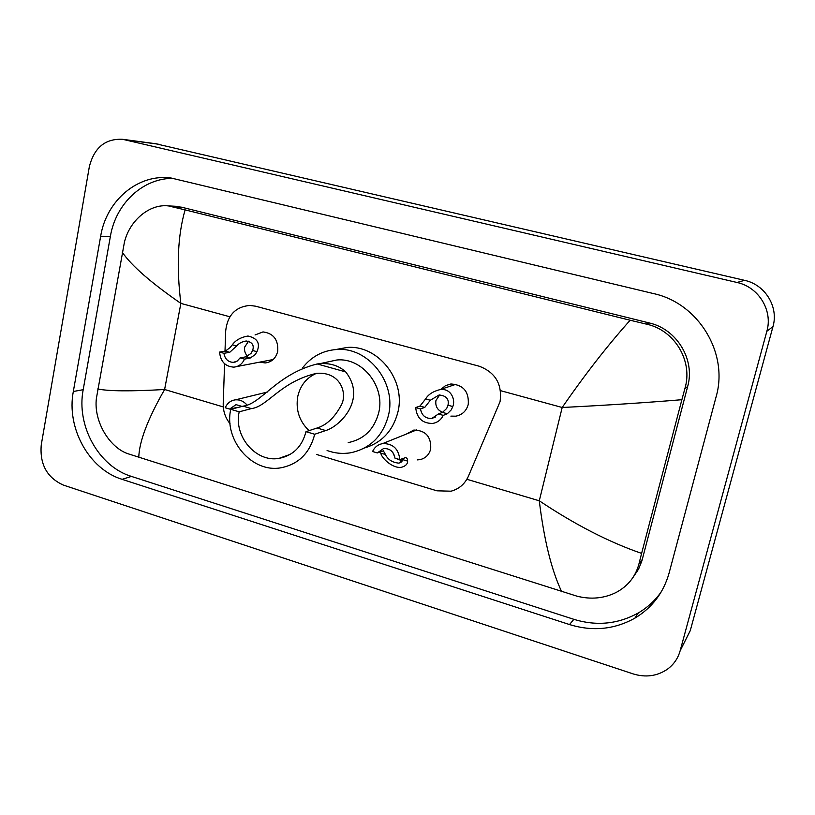 <?xml version="1.0" encoding="UTF-8"?>
<svg xmlns="http://www.w3.org/2000/svg" width="815" height="815" viewBox="0 0 815 815"><rect width="100%" height="100%" fill="white"/><g stroke="black" fill="none" stroke-linecap="round" stroke-linejoin="round"><path stroke-width="1.22" d="M406.196 434.13L413.847 430.055C425.685 430.371 431.298 436.697 430.697 449.014C429.148 454.729 425.603 458.264 420.061 459.629L417.3 459.894M255.044 334.955L263.011 331.919C273.534 333.325 278.445 339.794 277.721 351.326C275.908 358.264 271.731 362.135 265.181 362.95L259.74 362.125M441.058 389.254L445.479 385.658L450.919 383.977C463.307 384.792 469.083 391.597 468.258 404.403C466.414 410.964 462.258 414.886 455.789 416.18L450.868 416.119M316.587 454.464L436.911 490.813L451.072 491.19C459.069 488.98 464.845 484.008 468.38 476.286L500.053 401.663C502.366 384.211 495.418 372.394 479.21 366.22L255.635 306.206L249.696 305.421C235.454 306.858 227.446 315.323 225.694 330.839L225.001 351.173M224.573 363.735L223.218 403.659C223.076 411.208 225.358 417.891 230.044 423.698M638.542 569.176L636.556 570.958M155.349 143.674L744.594 280.35C765.142 284.639 778.834 306.858 772.966 326.621L690.274 630.606L684.519 642.067M89.324 166.79C94.153 147.627 105.267 138.469 122.668 139.314L736.974 282.469C758.592 287.002 773.017 310.423 766.854 331.257L680.148 650.767C677.999 658.398 673.75 664.541 667.404 669.217C657.124 676.185 645.694 677.744 633.102 673.893L63.448 485.119C47.015 477.702 39.619 464.275 41.259 444.837L89.324 166.79M669.054 573.2L716.11 396.783C728.885 353.129 698.312 303.18 653.661 293.614L171.191 178.037C138.163 173.34 106.347 200.439 100.653 236.279L73.319 391.506C66.26 427.967 88.998 469.267 122.097 479.332L569.522 624.555C592.576 631.656 614.357 629.526 634.854 618.167C652.071 607.817 663.471 592.821 669.054 573.2M637.167 571.621L635.343 573.485M173.636 178.393C143.206 177.69 115.761 203.516 110.392 236.34L83.191 389.682C76.152 425.705 98.656 466.506 131.439 476.418L573.841 619.318C596.611 626.287 618.106 624.147 638.349 612.931C647.538 607.511 655.199 600.441 661.352 591.71M632.96 577.509L638.614 569.043L641.894 560.883L687.666 386.493C695.368 359.67 676.786 329.087 649.311 322.964L181.633 207.214L172.892 206.134M561.749 591.812C551.572 570.5 544.084 540.162 539.286 500.797C574.993 524.666 609.1 542.199 641.609 553.395L638.98 563.797C635.629 576.511 627.998 586.077 616.069 592.505C603.915 598.455 590.875 599.677 576.959 596.173L127.517 453.598C108.976 446.956 93.542 420.927 96.394 398.341L124.389 242.371C129.544 220.386 149.675 203.648 168.389 205.91L185.097 209.883C177.731 235.454 176.325 266.627 180.869 303.394C151.132 282.825 131.582 265.772 122.23 252.212M641.609 553.395L681.88 399.707C644.96 402.753 605.066 405.35 562.187 407.49C584.976 374.472 607.633 345.387 630.158 320.244L185.097 209.883M630.158 320.244L646.142 324.064C674.535 329.851 693.28 361.035 684.906 388.521L681.88 399.707M97.688 388.969C108.69 391.261 131.001 391.434 164.61 389.499C147.8 418.89 139.182 441.577 138.764 457.582M438.378 413.989L442.504 412.39L446.702 408.447L447.995 405.208C449.259 399.075 446.294 395.672 439.091 394.99L430.32 400.257L424.778 407.388L420.499 408.926C421.691 415.416 425.43 418.604 431.736 418.482L438.378 413.989L443.238 415.365L447.323 413.755L451.357 409.751L452.773 406.553C455.656 400.328 451.439 387.889 439.917 389.631L455.962 384.293M439.662 394.929L435.933 400.522C435.179 406.206 437.411 410.149 442.627 412.339M443.238 415.365C441.027 419.888 437.502 422.578 432.673 423.433C422.435 423.484 416.781 418.197 415.701 407.571L420.01 406.043L425.603 398.943C428.293 394.46 433.06 391.363 439.917 389.631M415.701 407.571L420.499 408.926M236.605 345.988L229.718 352.325L223.931 353.303C224.93 359.048 228.068 362.074 233.334 362.369L237.246 361.065L240.099 357.877L244.49 359.12L250.124 358.08L255.197 354.627L256.939 351.683C260.525 343.441 257.54 338.225 247.964 336.014C240.802 337.288 235.586 340.222 232.326 344.796L236.605 345.988C238.846 343.319 242.065 341.648 246.232 340.996C252.243 342.076 254.372 345.234 252.619 350.481L256.939 351.683M240.099 357.877L245.763 356.858L250.989 353.445L252.619 350.481M248.585 341.2L244.704 347.017C244.123 350.603 245.081 353.669 247.556 356.226M244.49 359.12C242.3 363.979 238.744 366.648 233.803 367.137C225.225 366.536 220.488 361.514 219.592 352.07L225.409 351.102L230.095 347.567L232.326 344.796M219.592 352.07L223.931 353.303M377.314 452.926L372.557 451.51C374.635 447.119 378.007 444.481 382.663 443.594C392.922 443.462 398.637 448.8 399.808 459.609L395 458.183C393.727 451.52 389.906 448.311 383.549 448.556L377.314 452.926L383.366 450.827L385.454 454.515C387.818 459.609 392.31 462.482 398.902 463.154L402.905 459.701L402.926 458.203M392.799 452.417L394.878 457.195M396.1 458.509L402.406 460.974M399.808 459.609L405.88 457.5L407.327 458.988L407.622 461.096C407.622 464.071 405.585 466.129 401.5 467.27C392.84 468.839 381.491 458.101 380.788 453.13L380.269 451.693M246.914 404.933C243.746 401.255 239.946 399.554 235.504 399.829C230.726 400.45 227.304 403.079 225.235 407.745L229.647 409.048L237.022 407.49M242.014 406.43L236.044 404.647L229.647 409.048M309.028 430.656C299.288 421.223 295.539 409.792 297.781 396.355C300.368 385.301 306.603 377.62 316.475 373.331M314.712 434.263L305.961 431.665C302.07 446.712 293.064 455.626 278.954 458.387C255.859 462.604 233.487 436.157 239.192 411.82L230.767 409.324L243.104 406.155C261.309 403.985 276.611 374.126 317.188 363.959L319.877 363.673C330.452 362.97 339.05 365.721 345.682 371.905C367.473 399.666 339.193 426.826 325.694 430.544L314.712 434.263C309.853 453.008 298.667 464.173 281.144 467.749C251.988 473.352 223.616 440.029 230.767 409.324M305.961 431.665L317.086 428.007C326.581 425.114 334.608 417.565 341.149 405.35C347.669 394.154 341.108 371.518 316.74 373.311C280.289 381.654 267.666 406.634 251.387 408.6L239.192 411.82M348.209 442.616C364.091 439.316 374.268 429.311 378.741 412.614C385.393 386.351 362.217 357.449 336.931 359.975L326.346 362.268M302.284 368.278C311.035 356.787 322.526 350.521 336.748 349.492C368.166 346.732 396.752 382.755 388.449 415.395C382.897 436.025 370.356 448.474 350.827 452.743C342.799 454.087 334.884 453.344 327.09 450.532M335.607 349.564L347.088 347.455C378.017 344.725 406.094 380.055 397.903 412.084C393.013 430.758 381.899 442.718 364.56 447.965M466.863 479.281L539.286 500.797L562.187 407.49L500.532 390.66M223.29 406.93L164.61 389.499L180.869 303.394L229.891 316.78M124.593 139.691L158.324 144.184M680.148 650.767L690.274 630.606M766.854 331.257L772.966 326.621M736.974 282.469L744.594 280.35M110.392 236.34L100.653 236.279M573.841 619.318L569.522 624.555M131.439 476.418L122.097 479.332M83.191 389.682L73.319 391.506M642.291 559.467L638.98 563.797M181.633 207.214L173.249 206.806M649.311 322.964L646.142 324.064M687.666 386.493L684.906 388.521M425.603 398.943L430.32 400.257M447.995 405.208L452.773 406.553M442.504 412.39L447.323 413.755M420.01 406.043L424.778 407.388M245.763 356.858L250.124 358.08M225.409 351.102L229.718 352.325M407.622 461.096L402.905 459.701M385.454 454.515L380.788 453.13M345.682 371.905L317.188 363.959M251.387 408.6L243.104 406.155M325.694 430.544L317.086 428.007M122.668 139.314L156.47 143.827M638.349 612.931L634.854 618.167M176.335 206.307L168.389 205.91M435.628 416.964L431.736 418.482M236.808 366.556L273.157 359.537M235.311 362.003L233.334 362.369M401.703 461.871L398.902 463.154M382.663 443.594L416.699 429.902M235.504 399.829L267.259 392.086M278.954 458.387L290.374 454.301M319.877 363.673L336.931 359.975M336.748 349.492L347.088 347.455"/></g></svg>
